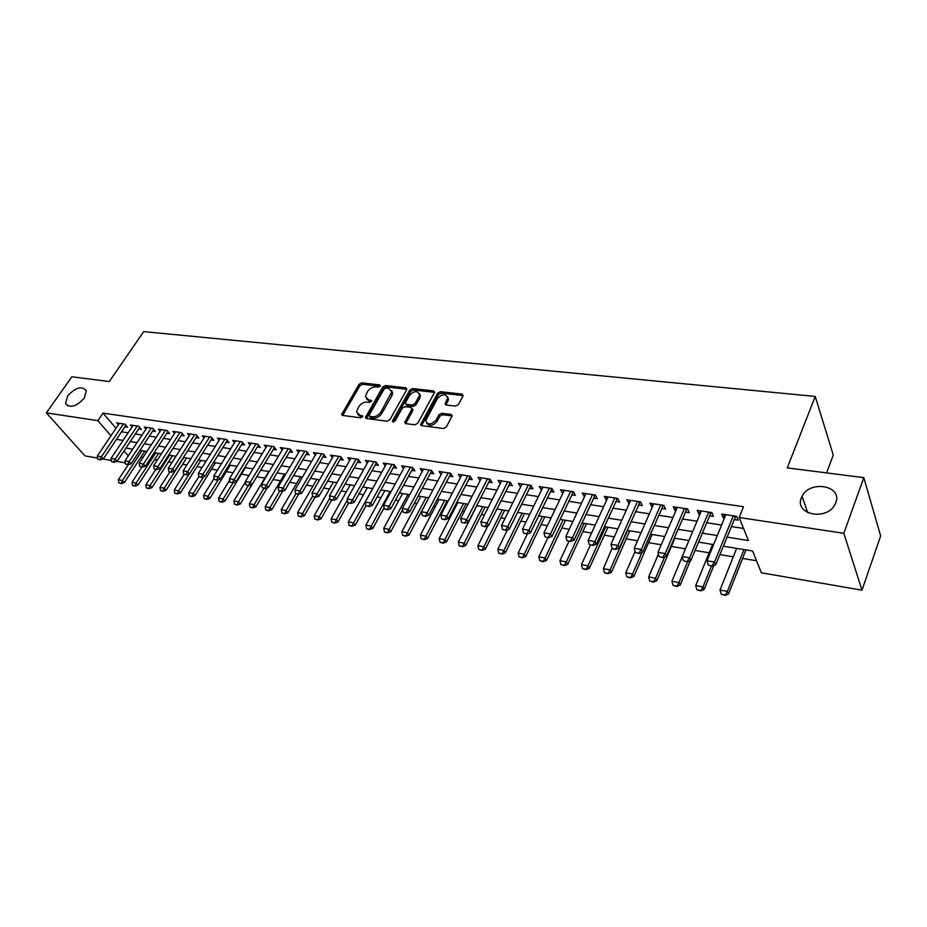 <?xml version="1.0" encoding="UTF-8"?>
<svg xmlns="http://www.w3.org/2000/svg" width="927" height="927" viewBox="0 0 927 927"><rect width="100%" height="100%" fill="white"/><g stroke="black" fill="none" stroke-linecap="round" stroke-linejoin="round"><path stroke-width="1.39" d="M380.232 386.165L379.688 384.89L361.669 382.874L359.05 384.299L341.692 414.45L342.666 415.447L360.765 417.799L362.805 416.2L359.746 415.157L356.536 411.843L358.772 406.698C360.939 403.546 363.778 402.017 367.277 402.098L369.63 402.388L371.657 400.812L368.598 399.792L365.377 396.501L367.579 391.472C369.722 388.367 372.55 386.837 376.026 386.895L378.378 387.162L380.232 386.165M801.403 497.869C794.045 514.3 826.281 521.287 834.821 504.752L835.806 502.643C842.817 485.597 809.758 479.769 802.087 496.351L801.403 497.869M67.648 395.875L65.585 403.465C69.977 408.494 76.199 406.733 84.264 398.181L86.315 390.777C81.982 385.632 75.759 387.324 67.648 395.875M455.586 406.119L458.367 404.624L463.002 396.003L462.063 394.102L440.395 391.681L437.66 393.152L420.638 424.462L421.739 425.69L443.512 428.506L446.327 427.011L452.237 415.76L451.09 414.45L441.727 413.315L438.958 414.798L436.13 420.012C431.148 425.006 427.683 425.226 425.713 420.684L437.359 398.61C442.341 393.662 445.794 393.454 447.718 397.984L445.111 403.755L446.235 405.018L455.586 406.119M97.59 458.065L84.983 455.887L46.35 412.886L71.854 376.779L109.27 381.553L143.697 331.623L815.227 396.443L787.278 467.892L863.802 477.648L843.825 533.303L861.994 590.175L761.368 572.793L752.608 550.997L723.245 546.177M46.35 412.886L97.868 420.661L110.95 435.806M726.919 537.104L748.413 540.545L739.143 517.498L743.489 506.71L103.024 413.106L97.868 420.661M739.143 517.498L843.825 533.303M406.744 389.664L405.91 387.822L385.4 385.528L382.747 386.965L365.47 417.474L366.489 418.54L387.092 421.206L389.815 419.746L406.744 389.664M412.527 388.564L433.604 390.916L434.705 392.121L417.683 423.326L414.914 424.809L405.794 423.627L404.717 422.445L411.843 409.294L410.985 407.393L405.018 406.675L402.306 408.135L395.111 420.962L392.631 420.649L409.827 390.012L412.527 388.564L413.384 389.977L434.45 392.353L433.604 390.916M124.867 426.814L127.509 427.208L124.925 424.149L116.721 422.921L118.343 424.821M138.656 428.911L141.321 429.317L138.749 426.235L130.429 424.983L132.063 426.918M152.654 431.043L155.365 431.449L152.804 428.355L144.345 427.08L145.991 429.062M166.883 433.199L169.629 433.616L167.08 430.499L158.482 429.213L160.151 431.24M181.356 435.4L184.125 435.829L181.588 432.689L172.851 431.368L174.543 433.442M196.049 437.637L198.853 438.065L196.339 434.914L187.463 433.569L189.166 435.69M210.985 439.919L213.824 440.348L211.321 437.173L202.306 435.806L204.021 437.984M226.176 442.225L229.05 442.666L226.57 439.468L217.393 438.089L219.131 440.302M241.623 444.578L244.531 445.018L242.063 441.797L232.735 440.395L234.496 442.666M257.324 446.965L260.267 447.417L257.822 444.172L248.332 442.747L250.116 445.076M273.303 449.398L276.281 449.85L273.859 446.594L264.207 445.134L265.991 447.521M289.548 451.866L292.561 452.33L290.163 449.05L280.336 447.567L282.156 450.012M306.072 454.381L309.131 454.856L306.744 451.542L296.756 450.035L298.587 452.55M322.886 456.941L325.991 457.417L323.627 454.091L313.465 452.561L315.307 455.134M340 459.549L343.141 460.024L340.812 456.675L330.464 455.122L332.329 457.776M357.416 462.202L360.603 462.689L358.297 459.305L347.764 457.729L349.653 460.452M375.145 464.902L378.378 465.389L376.095 461.994L365.377 460.383L367.277 463.187M393.199 467.648L396.466 468.147L394.218 464.728L383.303 463.083L385.226 465.968M411.576 470.441L414.89 470.951L412.677 467.509L401.553 465.829L403.5 468.807M430.302 473.291L433.662 473.801L431.472 470.337L420.151 468.633L422.121 471.704M449.375 476.188L452.782 476.71L450.615 473.222L439.085 471.484L441.078 474.647M468.795 479.155L472.26 479.676L470.128 476.165L458.378 474.392L460.383 477.66M488.599 482.167L492.098 482.7L490.012 479.155L478.042 477.347L480.059 480.731M508.772 485.238L512.33 485.771L510.279 482.214L498.077 480.371L500.117 483.871M529.34 488.367L532.944 488.911L530.939 485.319L518.494 483.442L520.58 487.034M550.302 491.553L553.964 492.11L551.994 488.494L539.305 486.582L541.461 490.209M571.681 494.809L575.4 495.377L573.477 491.727L560.534 489.78L562.759 493.454M593.489 498.123L597.266 498.703L595.389 495.03L582.191 493.048L584.473 496.756M615.737 501.507L619.572 502.098L617.741 498.402L604.277 496.374L606.629 500.128M638.436 504.96L642.318 505.563L640.545 501.831L626.803 499.769L629.236 503.57M661.6 508.494L665.551 509.097L663.825 505.342L649.804 503.234L652.307 507.081M685.238 512.086L689.259 512.701L687.591 508.923L673.269 506.768L674.972 510.522L675.853 510.661M709.375 515.76L713.454 516.385L711.855 512.573L697.231 510.371L698.877 514.161L699.897 514.323M103.024 413.106L116.014 428.286M121.507 431.82L128.111 432.839M135.296 433.963L142.063 435.006M149.305 436.13L156.246 437.208M163.534 438.344L170.649 439.456M178.007 440.592L185.296 441.727M192.712 442.874L200.174 444.033M207.648 445.203L215.307 446.385M222.851 447.556L230.696 448.784M238.297 449.966L246.339 451.206M254.01 452.399L262.26 453.685M269.989 454.879L278.448 456.2M286.246 457.405L294.913 458.761M302.781 459.977L311.669 461.356M319.606 462.596L328.726 464.01M336.733 465.25L346.084 466.71M354.16 467.961L363.755 469.456M371.901 470.719L381.75 472.249M389.966 473.523L400.07 475.099M408.355 476.385L418.726 477.996M427.092 479.294L437.741 480.951M446.177 482.26L457.104 483.952M465.632 485.273L476.837 487.023M485.447 488.355L496.953 490.14M505.632 491.495L517.463 493.326M526.223 494.694L538.367 496.582M547.22 497.95L559.688 499.896M568.622 501.275L581.426 503.268M590.453 504.67L603.616 506.71M612.724 508.135L626.246 510.232M635.458 511.658L649.352 513.825M658.645 515.261L672.932 517.486M682.33 518.946L697.011 521.229M706.501 522.701L721.6 525.041M731.183 526.536L743.558 528.46M734.022 519.514L738.182 520.14L736.629 516.304L721.704 514.056L723.28 517.88L724.451 518.054M140.881 457.278L142.885 457.614M154.577 459.572L157.312 460.035M168.482 461.913L171.97 462.503M182.607 464.288L186.872 465.006M196.964 466.698L202.016 467.556M211.541 469.155L217.428 470.14M226.362 471.646L233.094 472.782M241.414 474.172L249.039 475.458M256.779 476.756L264.821 478.112M273.071 479.502L280.58 480.765M289.641 482.283L296.605 483.454M306.501 485.122L312.909 486.2M323.662 488.008L329.491 488.981M341.136 490.939L346.35 491.82M358.934 493.929L363.511 494.705M377.046 496.976L380.974 497.637M395.505 500.082L398.749 500.626M414.299 503.245L416.849 503.674M433.454 506.466L435.261 506.768M443.407 508.135L444.415 508.309M452.967 509.746L454.021 509.92M462.237 511.298L464.218 511.634M481.414 514.52L484.415 515.03M500.951 517.811L504.995 518.494M520.847 521.159L525.991 522.017M541.125 524.566L547.405 525.621M561.797 528.042L569.259 529.294M582.863 531.577L591.542 533.037M604.346 535.192L614.3 536.86M626.246 538.877L637.521 540.765M648.587 542.631L661.229 544.752M671.368 546.455L685.447 548.83M694.995 550.429L709.132 552.805M719.839 554.613L733.245 556.86M742.562 558.425L756.548 560.777M826.583 472.909L833.28 455.041L815.227 396.443M863.802 477.648L880.65 535.933L861.994 590.175M125.307 462.863L116.906 461.403M111.344 460.452L103.106 459.027M124.021 450.939L128.285 455.864M713.616 544.589L698.46 542.098M688.923 540.534L674.184 538.112M664.752 536.559L650.406 534.207M641.078 532.677L627.127 530.383M617.892 528.865L604.323 526.64M595.169 525.134L581.971 522.967M572.909 521.472L560.059 519.363M551.09 517.892L538.587 515.841M529.711 514.381L517.533 512.376M508.738 510.939L496.884 508.993M488.181 507.556L476.629 505.655M468.008 504.242L456.768 502.399M448.228 500.997L437.266 499.19M428.807 497.799L418.135 496.049M409.757 494.67L399.363 492.967M391.055 491.6L380.927 489.943M372.689 488.587L362.828 486.965M354.67 485.621L345.053 484.045M336.964 482.712L327.59 481.183M319.572 479.862L310.429 478.355M302.492 477.057L293.581 475.586M285.701 474.3L277.022 472.874M269.212 471.588L260.742 470.198M253.001 468.923L244.751 467.567M237.069 466.304L229.015 464.983M221.402 463.732L213.558 462.446M206.003 461.206L198.343 459.943M190.858 458.714L183.384 457.486M175.968 456.269L168.668 455.076M161.31 453.859L154.195 452.689M146.895 451.495L139.954 450.348M132.712 449.166L125.933 448.054M116.466 439.34L123.071 440.395M130.255 441.542L137.022 442.631M144.264 443.79L151.205 444.902M158.505 446.072L165.62 447.208M172.978 448.39L180.267 449.56M187.694 450.742L195.157 451.936M202.642 453.141L210.302 454.369M217.845 455.574L225.69 456.826M233.303 458.054L241.356 459.34M249.027 460.568L257.277 461.889M265.006 463.129L273.477 464.485M281.275 465.736L289.954 467.127M297.822 468.378L306.733 469.804M314.67 471.078L323.801 472.538M331.808 473.824L341.171 475.319M349.259 476.617L358.865 478.158M367.011 479.468L376.872 481.043M385.099 482.364L395.215 483.975M403.512 485.308L413.894 486.976M422.272 488.309L432.932 490.024M441.391 491.368L452.33 493.129M460.858 494.497L472.086 496.293M480.696 497.672L492.225 499.514M500.928 500.904L512.77 502.805M521.542 504.207L533.709 506.154M542.573 507.579L555.064 509.583M564.01 511.009L576.849 513.071M585.887 514.52L599.074 516.629M608.205 518.089L621.75 520.256M630.974 521.739L644.902 523.964M654.219 525.458L668.529 527.753M677.938 529.259L692.654 531.611M702.168 533.141L717.301 535.563M520.522 487.023L522.028 483.975M541.298 490.186L542.805 487.104M562.492 493.407L563.975 490.302M584.091 496.698L585.563 493.546M606.131 500.047L607.591 496.872M628.61 503.477L630.059 500.256M651.554 506.965L652.99 503.709M674.972 510.522L676.386 507.231M698.877 514.161L700.267 510.835M723.28 517.88L724.659 514.508M366.42 398.911L369.491 401.182L368.598 399.792M371.46 401.426L369.491 401.182M357.613 414.276L360.661 416.547L359.746 415.157M362.631 416.791L360.661 416.547M380.186 386.246L362.561 384.265L359.954 385.678L342.666 415.447M405.91 387.822L406.779 389.236L386.281 386.93L383.627 388.367L366.432 418.529M385.991 388.031L384.126 389.027L369.189 415.111L369.734 416.443L372.248 416.768C375.806 416.872 378.68 415.319 380.87 412.109L391.797 391.773L388.494 388.309L385.991 388.031M369.467 416.374L370.638 417.834L369.734 416.443M391.669 390.673L392.677 393.175L391.924 395.597L381.762 413.512C379.583 416.71 376.71 418.262 373.152 418.147L370.638 417.834M412.283 408.923L412.712 410.707L405.644 423.593M393.546 421.994L410.696 391.437L409.827 390.012M418.923 396.571L419.514 394.682C417.59 390.383 414.207 390.649 409.398 395.481L405.273 403.175L406.339 404.323L412.306 405.041L415.029 403.569L418.923 396.571L419.78 397.996L420.383 396.096L419.456 393.778M405.91 404.207L407.208 405.736L406.339 404.323M419.78 397.996L415.899 404.983L413.175 406.455L407.208 405.736M413.384 389.977L410.696 391.437M447.66 396.965L448.552 399.421L445.991 404.972M426.663 423.152C429.41 426.594 432.851 426.014 436.988 421.437L436.13 420.012M452.202 415.945L442.585 414.74L439.815 416.235L436.988 421.437M463.164 395.597L441.24 393.106L438.506 394.578L421.542 425.655M128.343 464.601L118.343 479.78L122.422 480.522L142.016 450.696M120.858 483.21L118.818 482.84L121.17 483.558L122.422 480.522L124.276 482.619L144.89 451.159M118.343 479.78L118.818 482.84M121.17 483.558L124.276 482.619M97.764 459.178L100.128 459.896L97.764 459.178L97.289 456.084L119.363 423.315M123.453 423.929L101.391 456.791L103.314 458.958L100.128 459.896M125.887 425.284L103.314 458.958M97.289 456.084L101.391 456.791L99.803 459.537M141.866 467.15L131.993 482.283L136.13 483.037L155.713 452.944M134.554 485.748L132.48 485.366L134.855 486.096L136.13 483.037L137.972 485.145L158.575 453.419M131.993 482.283L132.48 485.366M134.855 486.096L137.972 485.145M155.724 469.549L145.852 484.821L150.058 485.597L169.618 455.227M148.459 488.32L146.362 487.926L148.772 488.668L150.058 485.597L151.901 487.706L172.48 455.702M145.852 484.821L146.362 487.926M148.772 488.668L151.901 487.706M169.803 471.994L159.942 487.405L164.206 488.181L183.755 457.544M162.596 490.939L160.464 490.534L162.897 491.287L164.206 488.181L166.037 490.313L186.605 458.019M159.942 487.405L160.464 490.534M162.897 491.287L166.037 490.313M184.102 474.485L174.253 490.024L178.587 490.823L189.235 473.964M176.953 493.593L174.786 493.187L177.254 493.952L178.587 490.823L180.406 492.967L200.95 460.371M174.253 490.024L174.786 493.187M177.254 493.952L180.406 492.967M111.518 461.565L113.917 462.295L111.518 461.565L111.031 458.448L133.094 425.377M137.254 426.014L115.191 459.155L117.115 461.345L113.917 462.295M139.687 427.347L117.115 461.345M111.031 458.448L115.191 459.155L113.592 461.924M125.493 463.998L127.926 464.728L125.493 463.998L124.994 460.846L147.034 427.486M151.263 428.123L129.224 461.565L131.136 463.767L127.926 464.728M153.708 429.444L131.136 463.767M124.994 460.846L129.224 461.565L127.602 464.357M139.687 466.455L142.155 467.196L139.687 466.455L139.177 463.28L161.205 429.618M165.504 430.267L143.488 464.021L145.377 466.235L142.155 467.196M167.949 431.576L145.377 466.235M139.177 463.28L143.488 464.021L141.843 466.826M154.125 468.958L156.628 469.711L154.125 468.958L153.604 465.748L175.609 431.785M179.977 432.445L157.972 466.501L159.861 468.738L156.628 469.711M182.434 433.732L159.861 468.738M153.604 465.748L157.972 466.501L156.315 469.34M198.876 476.605L188.795 492.689L193.21 493.5L203.604 476.849M191.541 496.293L189.34 495.887L191.843 496.652L193.21 493.5L195.006 495.655L215.528 462.77M188.795 492.689L189.34 495.887M191.843 496.652L195.006 495.655M168.807 471.507L171.344 472.26L168.807 471.507L168.262 468.274L190.255 433.998M194.693 434.659L172.712 469.039L174.589 471.275L171.344 472.26M197.15 435.933L174.589 471.275M168.262 468.274L172.712 469.039L171.031 471.889M214.149 478.367L203.581 495.4L208.065 496.223L218.216 479.804M206.385 499.027L204.137 498.622L206.675 499.398L208.065 496.223L209.85 498.39L230.336 465.203M203.581 495.4L204.137 498.622M206.675 499.398L209.85 498.39M183.731 474.091L186.304 474.867L183.731 474.091L183.175 470.835L205.134 436.235M209.641 436.918L187.694 471.611L189.56 473.859L186.304 474.867M212.109 438.158L189.56 473.859M183.175 470.835L187.694 471.611L185.991 474.485M229.664 480.128L218.598 498.158L223.164 498.993L233.059 482.816M221.46 501.82L219.178 501.403L221.75 502.191L223.164 498.993L224.937 501.171L245.388 467.671M218.598 498.158L219.178 501.403M221.75 502.191L224.937 501.171M198.899 476.721L201.507 477.498L198.899 476.721L198.332 473.43L220.255 438.517M224.844 439.201L202.92 474.218L204.774 476.49L201.507 477.498M227.312 440.429L204.774 476.49M198.332 473.43L202.92 474.218L201.194 477.127M245.435 481.901L233.882 500.951L238.506 501.797L248.297 485.632M236.791 504.659L234.473 504.23L237.08 505.018L238.506 501.797L240.278 503.998L251.935 484.682M233.882 500.951L234.473 504.23M237.08 505.018L240.278 503.998M214.334 479.398L216.976 480.186L214.334 479.398L213.743 476.084L235.632 440.835M240.29 441.53L218.413 476.884L220.255 479.166L216.976 480.186M242.781 442.724L220.255 479.166M213.743 476.084L218.413 476.884L216.663 479.804M268.784 471.519L249.409 503.801L254.125 504.659L263.882 488.332M252.376 507.544L250.023 507.104L252.665 507.903L254.125 504.659L255.875 506.872L267.254 487.811M249.409 503.801L250.023 507.104M252.665 507.903L255.875 506.872M230.023 482.121L232.712 482.921L230.023 482.121L229.421 478.772L251.275 443.187M256.014 443.906L234.172 479.583L236.003 481.889L232.712 482.921M258.506 445.076L236.003 481.889M229.421 478.772L234.172 479.583L232.399 482.538M284.531 474.103L265.203 506.698L270 507.567L279.734 491.09M268.227 510.476L265.829 510.035L268.517 510.847L270 507.567L271.738 509.792L282.816 490.997M265.203 506.698L265.829 510.035M268.517 510.847L271.738 509.792M245.991 484.891L248.714 485.702L245.991 484.891L245.365 481.507L267.173 445.586M271.993 446.316L250.209 482.341L252.017 484.659L248.714 485.702M274.496 447.451L252.017 484.659M245.365 481.507L250.209 482.341L248.413 485.319M300.545 476.733L281.263 509.641L286.142 510.534L295.864 493.871M284.346 513.454L281.912 513.002L284.635 513.825L286.142 510.534L287.868 512.77L298.645 494.265M281.263 509.641L281.912 513.002M284.635 513.825L287.868 512.77M262.237 487.718L264.995 488.529L262.237 487.718L261.588 484.3L283.349 448.019M288.262 448.761L266.512 485.145L268.32 487.475L264.995 488.529M290.765 449.873L268.32 487.475M261.588 484.3L266.512 485.145L264.693 488.135M316.837 479.41L297.613 512.631L302.561 513.546L312.631 496.084M300.742 516.49L298.274 516.026L301.032 516.86L302.561 513.546L304.276 515.794L314.971 497.208M297.613 512.631L298.274 516.026M301.032 516.86L304.276 515.794M278.76 490.58L281.565 491.403L278.76 490.58L278.1 487.127L299.803 450.499M304.798 451.252L283.117 487.996L284.902 490.337L281.565 491.403M307.312 452.33L284.902 490.337M278.1 487.127L283.117 487.996L281.263 491.009M333.407 482.133L314.23 515.679L319.27 516.606L329.85 498.031M317.428 519.572L314.913 519.108L317.718 519.954L319.27 516.606L320.974 518.865L331.634 500.093M314.23 515.679L314.913 519.108M317.718 519.954L320.974 518.865M295.586 493.5L298.436 494.334L295.586 493.5L294.902 490.012L316.547 453.025M321.634 453.79L300.012 490.893L301.773 493.245L298.436 494.334M324.16 454.833L301.773 493.245M294.902 490.012L300.012 490.893L298.135 493.94M350.255 484.902L331.148 518.784L336.281 519.723L347.358 499.989M334.415 522.712L331.843 522.237L334.693 523.095L336.281 519.723L337.961 521.994L348.587 503.037M331.148 518.784L331.843 522.237M334.693 523.095L337.961 521.994M312.712 496.466L315.597 497.312L312.712 496.466L312.017 492.955L333.593 455.586M338.761 456.374L317.208 493.848L318.958 496.223L315.597 497.312M341.298 457.382L318.958 496.223M312.017 492.955L317.208 493.848L315.307 496.918M367.405 487.718L348.355 521.936L353.581 522.886L372.608 488.575M351.692 525.91L349.073 525.424L351.97 526.293L353.581 522.886L355.238 525.18L365.991 505.736M348.355 521.936L349.073 525.424M351.97 526.293L355.238 525.18M330.139 499.491L333.071 500.348L330.139 499.491L329.421 495.945L350.927 458.205M356.2 458.992L334.705 496.849L336.443 499.236L333.071 500.348M358.749 459.977L336.443 499.236M329.421 495.945L334.705 496.849L332.781 499.954M384.856 490.58L365.875 525.145L371.194 526.119L390.14 491.449M369.282 529.166L366.617 528.668L369.549 529.549L371.194 526.119L372.839 528.425L384.126 507.718M365.875 525.145L366.617 528.668M369.549 529.549L372.839 528.425M419.954 395.4L420.116 394.635M419.56 394.751L419.711 394.045M347.892 502.573L350.87 503.442L347.892 502.573L347.15 498.981L368.587 460.858M373.94 461.669L352.538 499.908L354.253 502.318L350.87 503.442M376.513 462.608L354.253 502.318M347.15 498.981L352.538 499.908L350.58 503.037M402.608 493.5L383.72 528.413L389.131 529.41L407.996 494.381M387.185 532.48L384.473 531.971L387.451 532.863L389.131 529.41L390.754 531.727L402.608 509.676M383.72 528.413L384.473 531.971M387.451 532.863L390.754 531.727M365.968 505.702L368.992 506.582L365.968 505.702L365.215 502.086L386.559 463.57M392.017 464.392L370.696 503.025L372.387 505.447L368.992 506.582M394.589 465.296L372.387 505.447M365.215 502.086L370.696 503.025L368.714 506.177M420.684 496.466L401.878 531.739L407.382 532.747L426.165 497.37M405.412 535.852L402.654 535.342L405.678 536.235L407.382 532.747L408.981 535.088L428.737 497.799M401.878 531.739L402.654 535.342M405.678 536.235L408.981 535.088M384.381 508.9L387.451 509.792L384.381 508.9L383.604 505.25L404.856 466.327M410.418 467.162L389.189 506.2L390.858 508.645L387.451 509.792M413.013 468.019L390.858 508.645M383.604 505.25L389.189 506.2L387.173 509.387M439.085 499.491L420.36 535.134L425.98 536.154L444.67 500.406M423.975 539.282L421.171 538.761L424.242 539.676L425.98 536.154L427.556 538.506L447.22 500.823M420.36 535.134L421.171 538.761M424.242 539.676L427.556 538.506M403.141 512.156L406.258 513.06L403.141 512.156L402.341 508.459L423.5 469.132M429.155 469.989L408.031 509.433L409.676 511.889L406.258 513.06M431.762 470.8L409.676 511.889M402.341 508.459L408.031 509.433L405.991 512.643M457.822 502.573L439.201 538.575L444.914 539.63L463.512 503.5M442.886 542.782L440.024 542.249L443.141 543.176L444.914 539.63L446.466 541.994L466.026 503.917M439.201 538.575L440.024 542.249M443.141 543.176L446.466 541.994M422.26 515.47L425.423 516.385L422.26 515.47L421.426 511.739L442.48 471.994M448.239 472.863L427.22 512.735L428.853 515.203L425.423 516.385M450.87 473.627L428.853 515.203M421.426 511.739L427.22 512.735L425.157 515.968M476.907 505.702L458.378 542.098L464.207 543.164L482.7 506.652M462.144 546.339L459.236 545.806L462.399 546.733L464.207 543.164L465.736 545.539L485.18 507.069M458.378 542.098L459.236 545.806M462.399 546.733L465.736 545.539M441.727 518.853L444.948 519.769L441.727 518.853L440.881 515.076L461.82 474.914M467.695 475.794L446.791 516.096L448.39 518.575L444.948 519.769M470.337 476.513L448.39 518.575M440.881 515.076L446.791 516.096L444.682 519.363M487.892 525.783L477.926 545.679L483.859 546.768L502.237 509.873M481.773 549.978L478.795 549.421L482.017 550.371L483.859 546.768L485.366 549.155L504.694 510.267M477.926 545.679L478.795 549.421M482.017 550.371L485.366 549.155M461.588 522.295L464.856 523.234L461.588 522.295L460.707 518.483L481.53 477.88M487.509 478.784L466.733 519.514L468.309 522.017L464.856 523.234M490.186 479.444L468.309 522.017M460.707 518.483L466.733 519.514L464.601 522.816M507.475 529.769L497.845 549.329L503.894 550.441L522.156 513.141M501.762 553.674L498.738 553.118L502.017 554.068L503.894 550.441L505.366 552.84L524.566 513.535M497.845 549.329L498.738 553.118M502.017 554.068L505.366 552.84M481.82 525.806L485.157 526.756L481.82 525.806L480.916 521.959L501.611 480.904M507.718 481.82L487.057 523.013L488.61 525.528L485.157 526.756M510.406 482.422L488.61 525.528M480.916 521.959L487.057 523.013L484.891 526.339M527.428 533.836L518.147 553.048L524.311 554.184L542.434 516.466M522.156 557.44L519.074 556.872L522.388 557.845L524.311 554.184L525.76 556.606L544.821 516.86M518.147 553.048L519.074 556.872M522.388 557.845L525.76 556.606M502.457 529.387L505.852 530.348L502.457 529.387L501.53 525.493L522.086 483.987M528.309 484.925L507.799 526.571L509.317 529.108L505.852 530.348M531.02 485.458L509.317 529.108M501.53 525.493L507.799 526.571L505.597 529.931M547.938 537.66L538.842 556.837L545.122 557.996L563.118 519.873M542.932 561.287L539.792 560.708L543.164 561.692L545.122 557.996L546.548 560.429L565.458 520.256M538.842 556.837L539.792 560.708M543.164 561.692L546.548 560.429M523.512 533.037L526.953 534.01L523.512 533.037L522.55 529.097L542.955 487.127M549.294 488.089L528.935 530.198L530.429 532.758L526.953 534.01M552.028 488.564L530.429 532.758M522.55 529.097L528.935 530.198L526.698 533.581M568.969 541.31L559.931 560.708L566.339 561.878L584.195 523.326M564.114 565.203L560.916 564.613L564.346 565.609L566.339 561.878L567.73 564.334L586.501 523.709M559.931 560.708L560.916 564.613M564.346 565.609L567.73 564.334M544.983 536.756L548.483 537.753L544.983 536.756L543.987 532.782L564.242 490.337M570.708 491.31L550.511 533.906L551.959 536.478L548.483 537.753M573.454 491.727L551.959 536.478M543.987 532.782L550.511 533.906L548.239 537.324M590.406 545.03L581.449 564.647L587.985 565.852L605.679 526.86M585.725 569.201L582.457 568.599L585.945 569.618L587.985 565.852L589.34 568.321L607.95 527.231M581.449 564.647L582.457 568.599M585.945 569.618L589.34 568.321M566.884 540.557L570.441 541.565L566.884 540.557L565.864 536.536L585.945 493.604M592.538 494.601L572.515 537.683L573.94 540.267L570.441 541.565M595.25 495.006L573.94 540.267M565.864 536.536L572.515 537.683L570.209 541.136M612.272 548.83L615.737 549.433L612.052 548.39L603.396 568.668L610.059 569.896L627.591 530.464M607.764 573.28L604.427 572.666L607.985 573.697L610.059 569.896L611.38 572.376L629.815 530.823M603.396 568.668L604.427 572.666M607.985 573.697L611.38 572.376M589.236 544.439L592.863 545.458L589.236 544.439L588.182 540.371L608.089 496.942M614.821 497.961L594.972 541.542L596.362 544.149L592.863 545.458M617.486 498.355L596.362 544.149M588.182 540.371L594.972 541.542L592.631 545.018M635.088 551.507L625.771 572.77L632.585 574.022L642.005 552.376M630.244 577.44L626.837 576.803L630.464 577.857L632.585 574.022L633.871 576.524L652.121 534.485M625.771 572.77L626.837 576.803M630.464 577.857L633.871 576.524M612.052 548.39L610.974 544.288L630.684 500.348M637.544 501.38L617.892 545.47L619.248 548.1L615.737 549.433M640.175 501.774L619.248 548.1M610.974 544.288L617.892 545.47L615.516 548.993M658.437 554.045L648.622 576.965L655.563 578.228L664.601 556.988M653.187 581.681L649.711 581.044L653.396 582.098L655.563 578.228L656.814 580.754L674.868 538.228M648.622 576.965L649.711 581.044M653.396 582.098L656.814 580.754M635.343 552.434L639.097 553.489L635.343 552.434L634.23 548.274L653.732 503.825M660.742 504.879L641.299 549.491L642.608 552.133L639.097 553.489M663.326 505.261L642.608 552.133M634.23 548.274L641.299 549.491L638.877 553.048M682.249 556.582L671.924 581.229L679.016 582.527L687.672 561.716M676.606 586.015L673.06 585.354L676.803 586.432L679.016 582.527L680.221 585.064L690.348 560.661M671.924 581.229L673.06 585.354M676.803 586.432L680.221 585.064M659.12 556.559L662.944 557.625L659.12 556.559L657.973 552.353L677.266 507.37M684.427 508.448L665.204 553.593L666.467 556.258L662.944 557.625M686.965 508.83L666.467 556.258M657.973 552.353L665.204 553.593L662.735 557.185M712.562 544.416L695.725 585.597L702.956 586.918L711.426 566.049M700.511 590.429L696.884 589.769L700.696 590.858L702.956 586.918L704.126 589.468L713.825 565.528M695.725 585.597L696.884 589.769M700.696 590.858L704.126 589.468M683.408 560.765L687.301 561.855L683.408 560.765L682.226 556.524L701.299 510.986M708.599 512.086L689.607 557.787L690.835 560.464L687.301 561.855M711.09 512.457L690.835 560.464M682.226 556.524L689.607 557.787L687.104 561.414M736.641 548.367L720.024 590.047L727.405 591.403L743.952 549.572M724.914 594.949L721.218 594.265L725.099 595.377L727.405 591.403L728.529 593.964L745.934 549.896M720.024 590.047L721.218 594.265M725.099 595.377L728.529 593.964M708.228 565.076L712.191 566.177L708.228 565.076L707.011 560.777L725.829 514.682M733.292 515.806L714.543 562.063L715.725 564.775L712.191 566.177M735.737 516.177L715.725 564.775M707.011 560.777L714.543 562.063L711.994 565.725M380.348 385.933L379.688 384.89M362.77 416.478L362.098 415.458M371.611 401.101L370.951 400.082M342.874 414.96L341.947 413.581M359.954 385.678L359.05 384.299M362.561 384.265L361.669 382.874M366.628 418.031L365.725 416.64M383.627 388.367L382.747 386.965M386.281 386.93L385.4 385.528M373.152 418.147L372.248 416.768M381.762 413.512L380.87 412.109M391.924 395.597L391.055 394.195M405.841 423.094L404.948 421.681M412.712 410.707L411.843 409.294M393.488 422.005L392.631 420.649M413.175 406.455L412.306 405.041M415.899 404.983L415.029 403.569M446.165 404.531L445.319 403.094M447.984 401.182L447.15 399.746M439.815 416.235L438.958 414.798M442.585 414.74L441.727 413.315M451.936 415.887L451.09 414.45M421.739 425.145L420.858 423.732M438.506 394.578L437.66 393.152M441.24 393.106L440.395 391.681M462.886 395.551L462.063 394.102M152.77 428.344L153.697 429.468M167.011 430.487L167.926 431.611M181.472 432.677L182.387 433.801M196.176 434.89L197.08 436.026M211.124 437.138L212.016 438.286M226.315 439.433L227.208 440.58M241.762 441.75L242.654 442.909M257.474 444.126L258.355 445.284M273.442 446.524L274.322 447.706M289.699 448.981L290.568 450.163M306.234 451.472L307.092 452.654M323.048 453.998L323.905 455.203M340.174 456.582L341.009 457.787M357.59 459.201L358.425 460.418M375.331 461.878L376.153 463.106M393.384 464.601L394.195 465.829M394.195 464.717L394.578 465.308M411.773 467.37L412.573 468.61M412.573 467.486L412.955 468.077M430.499 470.186L431.287 471.437M431.298 470.313L431.669 470.904M449.572 473.06L450.36 474.323M450.371 473.187L450.742 473.778M469.016 475.991L469.78 477.254M469.792 476.107L470.163 476.71M488.819 478.969L489.572 480.256M489.595 479.097L489.954 479.699M508.993 482.017L509.734 483.303M509.769 482.133L510.117 482.747M529.572 485.111L530.29 486.408M530.337 485.227L530.673 485.841M550.545 488.274L551.252 489.583M551.298 488.39L551.635 489.004M571.936 491.495L572.631 492.805M572.677 491.611L573.013 492.237M593.743 494.786L594.427 496.107M594.485 494.891L594.81 495.528M616.003 498.135L616.664 499.468M616.733 498.251L617.046 498.877M638.703 501.553L639.352 502.897M639.421 501.669L639.734 502.307M661.878 505.053L662.504 506.397M662.585 505.157L662.886 505.794M685.528 508.61L686.142 509.977M686.223 508.714L686.513 509.363M709.688 512.249L710.267 513.628M710.36 512.353L710.638 513.002M734.346 515.968L734.902 517.347M735.018 516.061L735.285 516.721M67.752 405.933L65.585 403.465M807.695 512.643L802.087 496.351M342.295 415.354L341.692 414.45M366.107 418.436L365.47 417.474M392.677 393.175L391.797 391.773M405.4 423.523L404.717 422.445M412.944 409.977L412.075 408.564M392.932 421.924L392.457 421.194M420.383 396.096L419.514 394.682M445.783 404.89L445.111 403.755M448.552 399.421L447.718 397.984M421.333 425.586L420.638 424.462M734.393 515.968L734.926 517.289"/></g></svg>
